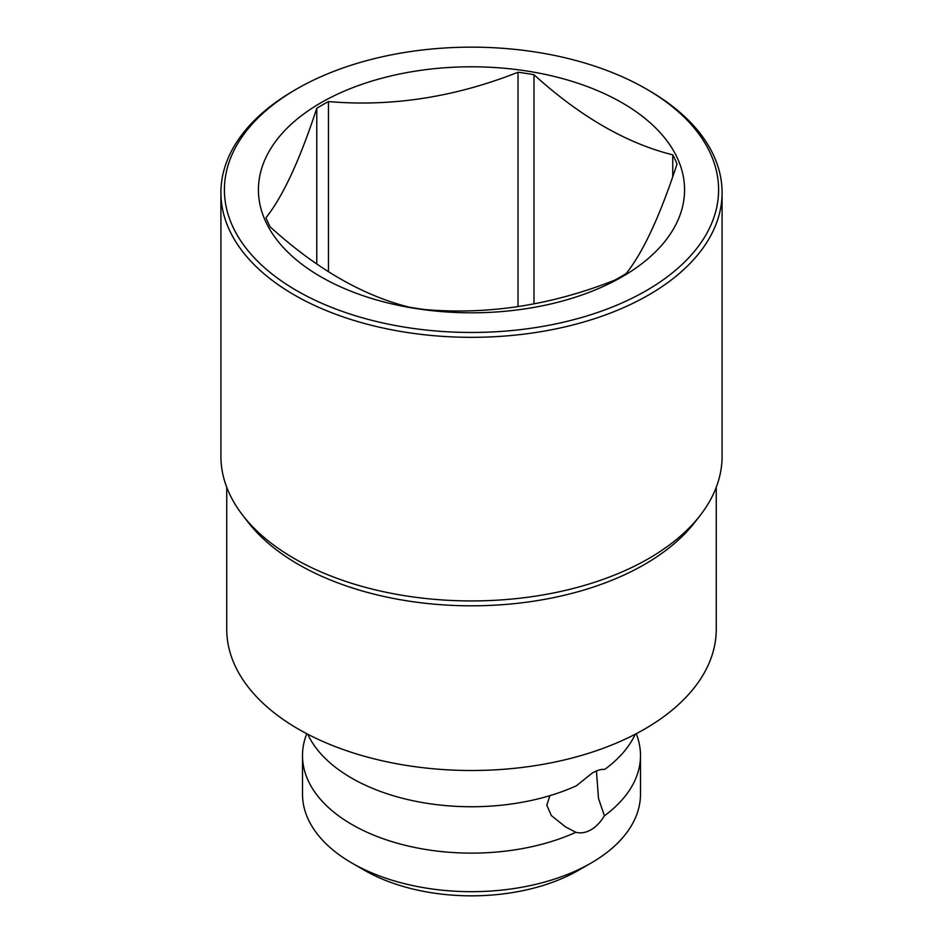 <?xml version="1.0" encoding="UTF-8"?>
<svg xmlns="http://www.w3.org/2000/svg" width="943" height="943" viewBox="0 0 943 943"><rect width="100%" height="100%" fill="white"/><g stroke="black" fill="none" stroke-linecap="round" stroke-linejoin="round"><path stroke-width="1.41" d="M636.219 733.725A168.997 97.565 180 0 1 640.497 755.555L640.497 794.1A168.997 97.565 180 0 1 591.002 863.093L578.637 870.224A151.517 87.475 180 0 1 364.363 870.224L351.998 863.093A168.997 97.565 180 0 1 302.503 794.1L302.503 755.555A168.997 97.565 180 0 1 306.781 733.725M596.436 770.997L598.475 798.308L604.416 815.813C600.585 822.119 596.106 826.775 591.002 829.781C585.827 832.704 580.782 833.541 575.867 832.292A168.997 97.565 180 0 1 351.998 824.547A168.997 97.565 180 0 1 302.503 755.555M307.701 734.196A169.587 97.907 0 0 0 576.409 785.767L591.98 773.248C597.037 770.301 601.292 769.016 604.734 769.405A169.587 97.907 0 0 0 635.299 734.196M591.002 863.093A168.997 97.565 180 0 1 351.998 863.093L364.363 870.224M640.497 755.555A168.997 97.565 180 0 1 604.416 815.813M716.256 487.283L716.256 629.193A244.756 141.309 180 0 1 644.564 729.116A244.756 141.309 180 0 1 377.837 759.752A244.756 141.309 180 0 1 226.744 629.193L226.744 487.283M700.248 515.326L694.932 522.198A244.756 141.309 0 0 1 644.564 564.433A244.756 141.309 180 0 1 248.068 522.198L242.752 515.326A250.59 144.68 0 0 0 648.69 558.562A250.59 144.68 0 0 0 700.248 515.326A250.59 144.68 0 0 0 722.09 456.271L722.09 192.655A250.59 144.68 0 0 0 648.69 90.363L646.226 88.937A247.09 142.652 0 0 0 296.786 88.937A247.09 142.652 0 0 0 296.774 88.937L294.31 90.363A250.59 144.68 0 0 0 220.91 192.655A250.59 144.68 0 0 0 375.609 326.325A250.59 144.68 0 0 0 648.69 294.959A250.59 144.68 0 0 0 722.09 192.655M220.91 192.655L220.91 456.271A250.59 144.68 0 0 0 242.752 515.326M294.31 90.363L296.774 88.937A247.09 142.652 0 0 0 296.786 290.68A247.09 142.652 0 0 0 646.214 290.68A247.09 142.652 0 0 0 646.226 88.937M622.156 276.782A213.059 123.003 180 0 1 320.844 276.782A213.059 123.003 180 0 1 320.844 102.822A213.059 123.003 180 0 1 622.156 102.822A213.059 123.003 180 0 1 622.156 276.782M328.447 271.69L328.447 101.573A210.725 121.659 0 0 0 322.494 104.873A210.725 121.659 0 0 0 316.765 108.315L316.765 263.946M328.447 101.573C391.64 106.983 454.832 97.2 518.025 72.246A210.725 121.659 0 0 1 533.974 74.709C580.228 116.602 626.494 143.312 672.748 154.841A210.725 121.659 0 0 1 677.027 164.047C660.088 215.711 643.161 252.194 626.235 273.494A210.725 121.659 0 0 1 620.506 276.936A210.725 121.659 0 0 1 614.553 280.236C551.36 305.19 488.168 314.974 424.975 309.563A210.725 121.659 0 0 1 409.026 307.1C362.772 295.572 316.506 268.861 270.252 226.968A210.725 121.659 0 0 1 265.973 217.762C282.912 196.462 299.839 159.98 316.765 108.315M672.748 154.841L672.748 176.636M533.974 74.709L533.974 303.858M518.025 72.246L518.025 306.593M575.867 832.292L565.376 826.811L551.36 815.577L546.822 805.275L549.875 795.656"/></g></svg>
